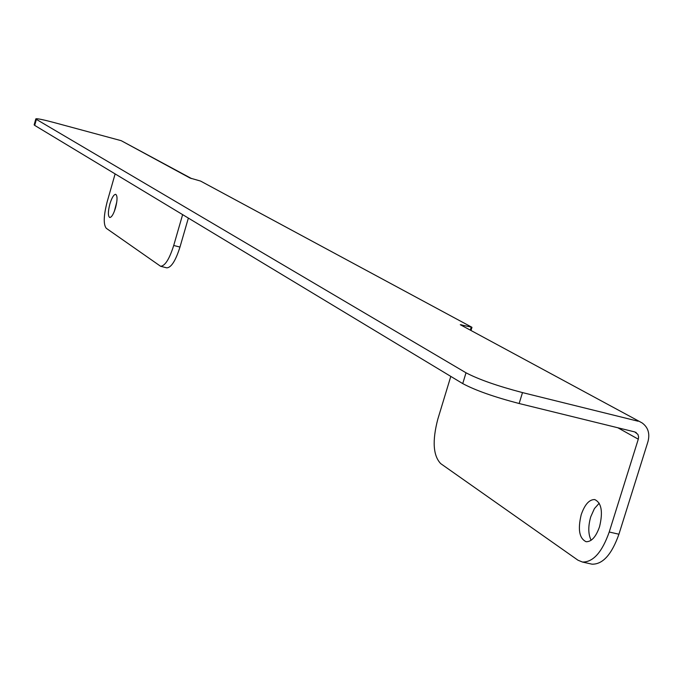 <?xml version="1.0" encoding="UTF-8"?>
<svg xmlns="http://www.w3.org/2000/svg" width="683" height="683" viewBox="0 0 683 683"><rect width="100%" height="100%" fill="white"/><g stroke="black" fill="none" stroke-linecap="round" stroke-linejoin="round"><path stroke-width="1.02" d="M617.842 427.771L638.289 439.186L638.596 436.975L637.922 434.405L634.746 431.921L519.14 403.516C494.108 396.977 475.308 390.334 462.733 383.598L34.696 125.39L34.15 124.861L35.84 118.859L36.387 119.38L34.696 125.39M35.84 118.859C36.839 118.355 42.909 119.593 54.059 122.547L121.207 140.681L190.045 178.041L200.563 181.063L471.859 327.242L460.282 324.707L640.586 422.094M460.282 324.707L642.063 422.897C648.082 427.259 650.054 433.483 647.988 441.56L618.926 534.226C611.755 554.459 602.79 564.448 592.024 564.175L582.428 562.032L577.963 560.197L440.723 463.629C433.124 455.681 432.151 440.876 437.794 419.217L450.797 376.401M592.024 564.175L590.761 563.893M599.23 503.209L594.423 508.579L590.735 516.818C588.029 526.405 588.165 534.226 591.136 540.27M638.289 439.186L609.227 532.006L618.926 534.226M582.428 562.032C593.126 562.288 602.065 552.274 609.227 532.006M599.554 526.695C603.132 511.789 601.51 502.748 594.697 499.563C589.267 499.461 584.776 504.481 581.233 514.623C577.656 529.453 579.286 538.486 586.142 541.721C591.512 541.841 595.986 536.829 599.554 526.695M638.093 421.215L522.495 392.597L519.14 403.516M36.387 119.38L466.019 372.798C478.629 379.424 497.463 386.023 522.495 392.597M191.206 178.383L121.207 140.681M190.002 177.998L191.616 178.587M115.128 173.909L107.197 201.707C103.594 215.666 103.295 224.536 106.292 228.31L160.616 266.285C165.055 265.977 169.418 259.036 173.713 245.47L179.971 247.075C175.676 260.633 171.296 267.557 166.831 267.856L166.558 267.787M182.626 214.633L173.713 245.47M115.547 207.786C117.485 200.11 117.519 195.62 115.658 194.314C113.745 194.51 111.807 197.754 109.861 204.038C107.931 211.696 107.897 216.187 109.758 217.501C111.662 217.322 113.591 214.078 115.547 207.786M188.363 218.09L179.971 247.075M116.793 201.903L114.334 211.406M471.833 327.345L470.988 330.12M471.202 327.217L470.416 329.804M461.503 325.193L461.631 324.767M466.019 372.798L462.733 383.598M471.099 330.179L471.962 327.328M636.206 432.544L635.685 432.254M166.831 267.856L160.616 266.285"/></g></svg>

